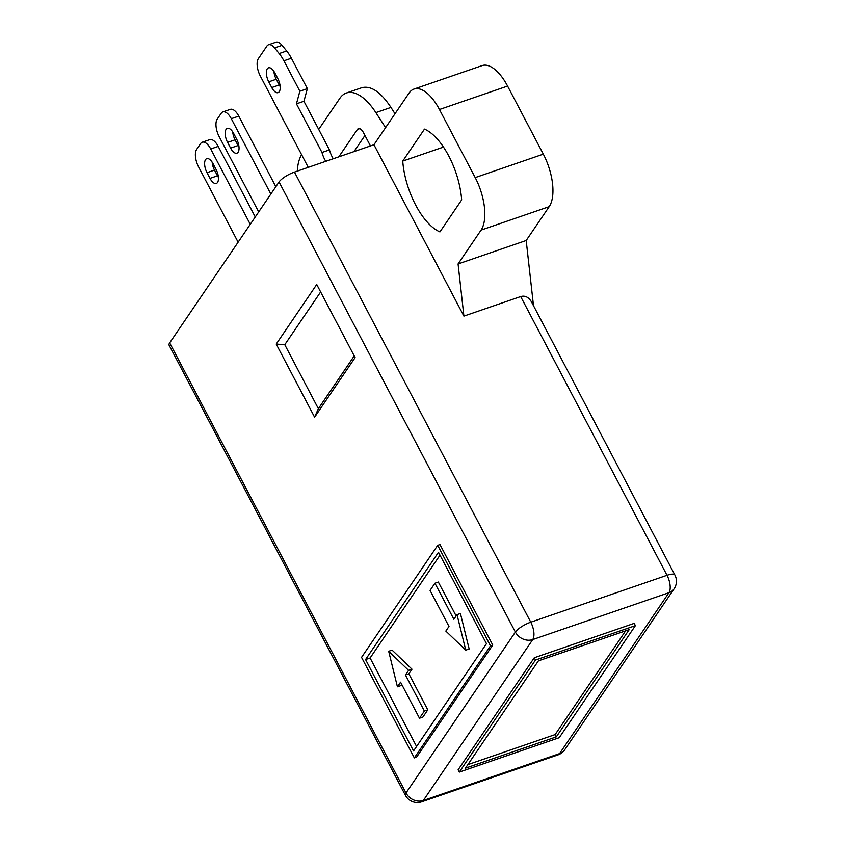<?xml version="1.0" encoding="UTF-8"?>
<svg xmlns="http://www.w3.org/2000/svg" width="844" height="844" viewBox="0 0 844 844"><rect width="100%" height="100%" fill="white"/><g stroke="black" fill="none" stroke-linecap="round" stroke-linejoin="round"><path stroke-width="1.27" d="M416.577 746.497L370.105 657.993L439.998 555.162M456.14 615.941L438.352 582.054L434.945 583.225L453.872 619.274L457.015 614.654L460.423 613.482L469.158 648.983L465.761 650.154L457.015 614.654M419.489 718.223L424.384 711.038L405.447 674.978L408.591 670.358L388.683 651.283L392.08 650.112L411.999 669.186L408.855 673.807L427.781 709.867L422.897 717.052L419.489 718.223L400.562 682.174L397.418 686.794L400.826 685.623L401.702 684.336M276.22 344.078L314.601 417.189L355.113 357.592L316.722 284.481L276.22 344.078L284.776 344.7L320.646 291.94M169.676 342.886L405.985 792.98A13.462 3.851 -27.7 0 0 405.415 795.322L169.117 345.228A13.462 3.851 -27.7 0 1 169.676 342.886L279.058 181.966A13.462 3.851 -27.7 0 1 294.461 172.092L530.77 622.197L667.013 575.291L520.674 296.56L463.905 316.099L373.945 144.735L294.461 172.092M414.33 757.901L416.598 757.121L492.759 645.069L439.977 544.538L437.709 545.329L361.548 657.37L414.33 757.901L490.491 645.85L437.709 545.329M635.384 625.657L634.192 623.368L534.273 657.761L458.113 769.802L459.315 772.091L559.224 737.698L635.384 625.657L535.476 660.04L459.315 772.091M373.945 144.735L409.108 93.009A40.66 18.399 -109 0 1 413.982 89.063A40.66 18.399 -109 0 1 439.45 109.509L475.204 177.599L543.325 154.146A40.66 18.399 71 0 1 549.201 206.643L526.192 240.498L533.492 305.665M413.982 89.063L482.103 65.61A40.66 18.399 71 0 1 507.582 86.067L543.325 154.146M549.201 206.643L481.08 230.095L458.07 263.95L526.192 240.498M481.08 230.095A40.66 18.399 -109 0 0 475.204 177.599M463.905 316.099L458.07 263.95M402.746 161.077A55.208 24.972 -109 0 0 439.935 231.91L461.668 199.922A55.208 24.972 -109 0 0 424.49 129.1L402.746 161.077L443.48 147.067M520.674 296.56C525.137 295.284 528.819 297.193 531.709 302.289L674.884 574.996A13.462 3.851 -27.7 0 0 667.013 575.291A13.462 6.087 71 0 1 668.965 592.678L532.722 639.573L423.34 800.492L559.583 753.597L668.965 592.678A13.462 11.373 34.2 0 0 674.103 588.827A13.462 13.462 0 0 0 674.884 574.996M534.273 657.761L535.476 660.04M556.301 736.875L465.477 768.145L538.398 660.863L629.223 629.603L556.301 736.875L555.109 734.596L467.871 764.622M625.636 630.837L555.109 734.596M354.227 355.915L318.367 408.675L284.776 344.7M318.367 408.675L314.601 417.189M492.759 645.069L490.491 645.85M413.549 750.949L365.568 659.554L438.49 552.282L486.471 643.666L413.549 750.949M370.105 657.993L365.568 659.554M301.593 154.674A54.132 24.487 -109 0 0 297.278 171.132M318.716 129.417L339.9 98.252A54.132 24.487 -109 0 1 346.399 92.998A54.132 24.487 -109 0 1 375.865 112.611L385.581 127.623M346.399 92.998L361.802 87.692C370.959 85.36 380.676 91.933 390.962 107.41L395.003 113.761M370.453 145.938L363.511 132.719A8.123 3.671 71 0 0 358.426 128.636A8.123 3.671 71 0 0 357.445 129.417L338.813 156.826M364.946 135.462L353.974 151.614M280.155 86.542A10.096 4.568 71 0 1 279.227 84.97L276.231 79.262A10.096 4.568 71 0 1 273.889 71.329M308.25 167.355L260.3 76.023A13.462 6.087 71 0 1 258.359 58.647L266.894 46.082A13.462 6.087 71 0 1 268.508 44.774L275.999 42.2A13.462 6.087 71 0 1 282.065 45.344L286.665 50.956A26.934 12.185 71 0 1 291.391 58.225L307.364 88.631L303.935 101.269L329.466 149.894A16.163 7.311 -109 0 0 333.264 158.746M274.817 72.9L277.813 78.608A10.096 4.568 71 0 1 278.056 92.629A10.096 4.568 71 0 1 271.736 87.554L268.74 81.836A10.096 4.568 71 0 1 268.487 67.826A10.096 4.568 71 0 1 274.817 72.9M268.508 44.774A13.462 6.087 71 0 1 274.574 47.918L279.174 53.541A26.934 12.185 71 0 1 283.901 60.8L299.863 91.215L296.444 103.844L321.975 152.469A16.163 7.311 -109 0 0 325.773 161.32M307.364 88.631L299.863 91.215M303.935 101.269L296.444 103.844M329.466 149.894L321.975 152.469M230.581 148.101A10.096 4.568 -109 0 0 236.9 153.186A10.096 4.568 -109 0 0 236.658 139.165L233.651 133.447A10.096 4.568 -109 0 0 227.331 128.372A10.096 4.568 -109 0 0 227.574 142.393L230.581 148.101L238.071 145.527L235.075 139.809A10.096 4.568 71 0 1 232.722 131.875M270.85 194.046L231.298 118.698A13.462 6.087 -109 0 0 222.858 111.925A13.462 6.087 -109 0 0 221.244 113.233L217.193 119.194A13.462 6.087 -109 0 0 219.145 136.58L258.697 211.918M239 147.099A10.096 4.568 71 0 1 238.071 145.527M222.858 111.925L230.359 109.351A13.462 6.087 71 0 1 238.789 116.124L231.298 118.698M275.84 186.703L238.789 116.124M209.998 178.379A10.096 4.568 -109 0 0 216.317 183.454A10.096 4.568 -109 0 0 216.075 169.444L213.078 163.725A10.096 4.568 -109 0 0 206.748 158.651A10.096 4.568 -109 0 0 207.002 172.672L209.998 178.379L217.488 175.805L214.492 170.087A10.096 4.568 71 0 1 212.15 162.153M250.267 224.314L210.715 148.977A13.462 6.087 -109 0 0 202.286 142.203A13.462 6.087 -109 0 0 200.661 143.512L196.61 149.472A13.462 6.087 -109 0 0 198.562 166.859L238.113 242.196M218.417 177.377A10.096 4.568 71 0 1 217.488 175.805M202.286 142.203L209.776 139.629A13.462 6.087 71 0 1 218.206 146.402L210.715 148.977M255.257 216.971L218.206 146.402M434.945 583.225L430.06 590.41L448.987 626.459L445.843 631.09L465.761 650.154M388.683 651.283L397.418 686.794M408.591 670.358L411.999 669.186M405.447 674.978L408.855 673.807M424.384 711.038L427.781 709.867M405.415 795.322A13.462 13.462 0 0 0 421.726 801.8A13.462 6.087 71 0 0 423.34 800.492A13.462 11.373 34.2 0 1 405.985 792.98L515.367 632.061L279.058 181.966M507.582 86.067L439.45 109.509M515.367 632.061A13.462 3.851 -27.7 0 1 530.77 622.197A13.462 6.087 71 0 1 532.722 639.573A13.462 11.373 34.2 0 1 515.367 632.061M557.968 754.905A13.462 13.462 0 0 0 564.72 749.746A13.462 11.373 34.2 0 1 559.583 753.597A13.462 6.087 71 0 1 557.968 754.905L421.726 801.8M390.962 107.41L375.865 112.611M359.671 128.657L357.445 129.417M282.065 45.344L274.574 47.918M286.665 50.956L279.174 53.541M291.391 58.225L283.901 60.8M279.227 84.97L271.736 87.554M276.231 79.262L268.74 81.836M235.075 139.809L227.574 142.393M214.492 170.087L207.002 172.672M564.72 749.746L674.103 588.827"/></g></svg>
